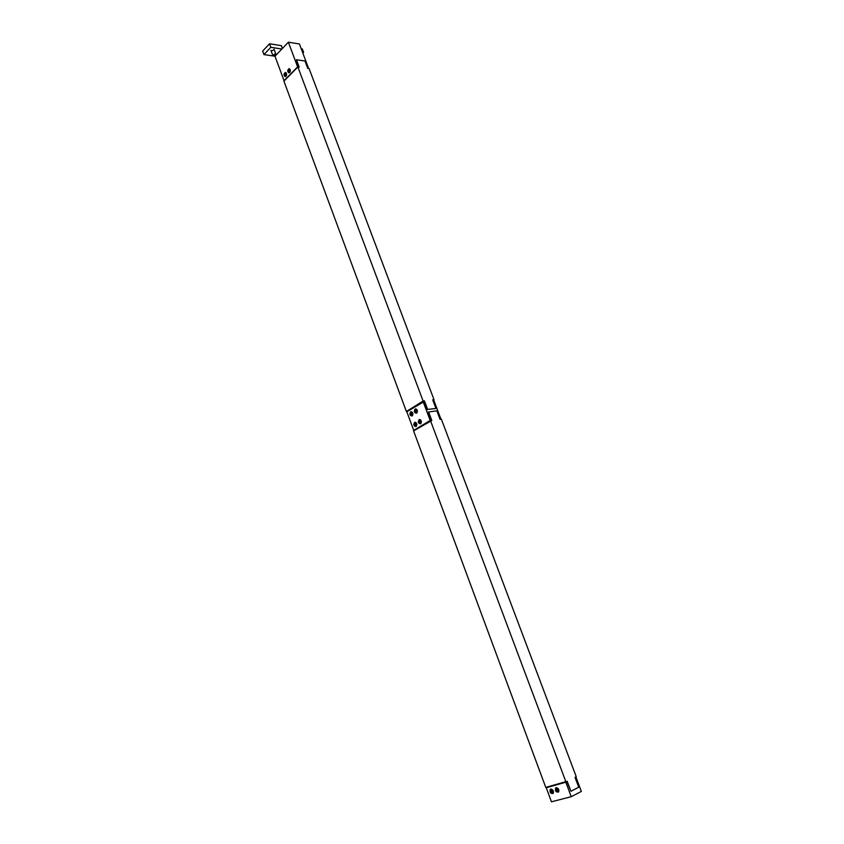 <?xml version="1.0" encoding="UTF-8"?>
<svg xmlns="http://www.w3.org/2000/svg" width="844" height="844" viewBox="0 0 844 844"><rect width="100%" height="100%" fill="white"/><g stroke="black" fill="none" stroke-linecap="round" stroke-linejoin="round"><path stroke-width="1.27" d="M412.948 414.024L410.859 414.425L412.21 415.839L411.703 415.491L412.621 415.427M411.07 413.95L412.938 413.697L410.754 413.993L411.64 412.558C413.001 412.885 413.254 413.729 412.368 415.079L411.144 414.267M410.754 413.993L410.922 412.758L412.188 412.104M417.442 411.26L415.322 411.65L416.672 413.064L416.176 412.716L417.115 412.653M415.543 411.176L417.421 410.922L415.227 411.218L416.113 409.773C417.495 410.11 417.738 410.954 416.852 412.305L415.617 411.492M415.227 411.218L415.396 409.984L416.683 409.329M421.388 421.81L419.268 422.222L420.122 423.298M420.618 419.901L419.32 420.576L419.162 421.789L421.367 421.483M419.479 421.747L420.048 420.354C421.43 420.671 421.694 421.515 420.808 422.886L419.552 422.074M421.082 423.224L420.154 423.308M416.873 424.553L414.763 424.954L415.638 426.041M416.092 422.644L414.826 423.308L414.668 424.521L416.852 424.216M414.984 424.49L415.543 423.108C416.925 423.424 417.179 424.258 416.303 425.619L415.058 424.806M416.567 425.967L415.659 426.041M435.683 408.496L427.665 409.435L435.631 408.528M423.118 401.596L430.176 420.439L413.729 430.387L406.829 411.767L424.321 401.449L427.38 409.614M430.176 420.439L431.379 420.27L430.735 420.66M413.729 430.387L414.699 430.25M428.583 411.893L431.822 420.512L413.592 430.915L545.762 787.389L567.2 781.291L570.934 791.25L578.741 787.22L575.017 777.345L576.252 776.723L441.359 419.162L440.062 419.341L436.833 410.796L428.298 412.072L431.379 420.27M439.946 419.067L440.853 418.93L440.209 419.32M435.915 408.348L432.698 399.834L434.006 399.676L432.898 400.362L433.816 400.267L440.853 418.93M416.619 413.159L416.482 413.233C414.256 412.79 413.803 411.418 415.111 409.087L415.259 409.013C417.474 409.456 417.928 410.838 416.619 413.159M420.576 423.751L420.449 423.815C418.128 423.287 417.706 421.884 419.183 419.605C421.42 420.038 421.884 421.42 420.576 423.751M416.06 426.484L415.944 426.547C413.634 426.02 413.212 424.627 414.678 422.348C416.904 422.791 417.369 424.163 416.06 426.484M412.136 415.923L411.999 415.997C409.794 415.564 409.34 414.193 410.627 411.872L410.775 411.798C412.98 412.241 413.433 413.623 412.136 415.923M290.167 71.677L288.69 71.729L289.313 72.605M290.114 71.824L288.595 71.339L290.252 71.413M288.859 71.212L289.661 69.577L290.304 70.041M288.595 71.339L289.123 69.451L290.009 69.208M289.671 72.531L288.996 72.879C287.287 71.656 287.298 70.242 289.038 68.649C290.494 69.282 290.705 70.569 289.671 72.531L289.091 72.373M286.443 75.464L284.966 75.517L285.599 76.393M285.188 75.316L286.527 75.19M285.145 75L285.937 73.375L286.57 73.818M286.39 75.622L285.209 75.295M284.882 75.127L285.399 73.249L286.274 73.006M285.926 76.329L285.377 76.16M282.413 48.446L281.368 45.65L269.5 43.793L262.653 51.094L263.94 54.586L274.986 56.221L284.048 80.655L297.626 66.876L288.374 42.2L274.986 56.221M273.699 55.757L273.414 55.672C273.751 54.269 274.49 54.005 275.629 54.86L273.699 55.757M275.84 54.522L275.239 53.731L273.023 55.546M281.864 49.015L270.808 47.306L263.94 54.586M271.167 50.978L274.268 49.838M302.88 53.119L303.608 52.37L302.532 52.201M301.234 48.773L302.31 48.941L303.608 52.37M270.808 47.306L269.5 43.793M288.374 42.2L299.43 43.972L308.609 68.501M434.006 399.676L309.094 68.575L307.743 68.385L304.969 61L296.455 59.745L298.818 67.109M307.722 68.322L308.661 68.448M297.626 66.876L298.871 67.056M285.947 76.319L285.283 76.667C283.573 75.454 283.584 74.04 285.304 72.447C286.76 73.08 286.971 74.367 285.947 76.319M407.515 411.334L406.386 411.482L283.911 81.14L297.869 66.971L423.118 401.027L424.448 400.858L427.665 409.435M406.386 411.482L423.118 401.027M423.308 401.565L424.448 400.858M296.455 59.745L299.24 67.172L297.869 66.971M558.39 789.604L556.291 790.765L557.736 791.767C560.88 791.577 556.692 785.437 555.858 789.013L556.048 790.311L558.232 789.256M556.555 790.533L558.211 791.092C558.644 789.319 558.084 788.496 556.523 788.612L556.386 790.195M558.57 791.978L557.61 791.756M556.017 788.518L556.418 787.61M556.196 787.642C558.58 788.201 559.34 789.667 558.485 792.062C555.879 792.263 554.941 790.891 555.679 787.937L556.196 787.642M552.978 791.05L550.889 792.199L552.335 793.202C555.436 793.001 551.311 786.903 550.467 790.448L550.657 791.746L552.82 790.701M551.164 791.967L552.799 792.527C553.231 790.765 552.683 789.942 551.132 790.058L550.984 791.63M553.147 793.402L552.219 793.191M550.626 789.942L551.026 789.056M550.805 789.098C553.168 789.646 553.928 791.113 553.063 793.497C550.478 793.687 549.56 792.316 550.288 789.383L550.805 789.098M546.247 787.747L567.031 781.861L546.247 787.747L551.459 801.8L571.24 796.694L581.347 791.419L576.03 777.313L575.175 777.746M575.102 777.567L576.03 777.313M567.031 781.861L570.934 791.25M571.24 796.694L565.891 782.441M430.503 420.692L565.944 781.934M270.935 50.345L272.76 55.261M274.036 49.205L275.861 54.132M410.775 411.798L411.429 411.714M415.259 409.013L415.913 408.929M557.736 791.767L558.359 791.978M555.679 787.937L556.301 787.621M552.335 793.202L552.957 793.413M550.288 789.383L550.9 789.066M415.332 422.264L414.678 422.348M419.848 419.51L419.183 419.605"/></g></svg>
